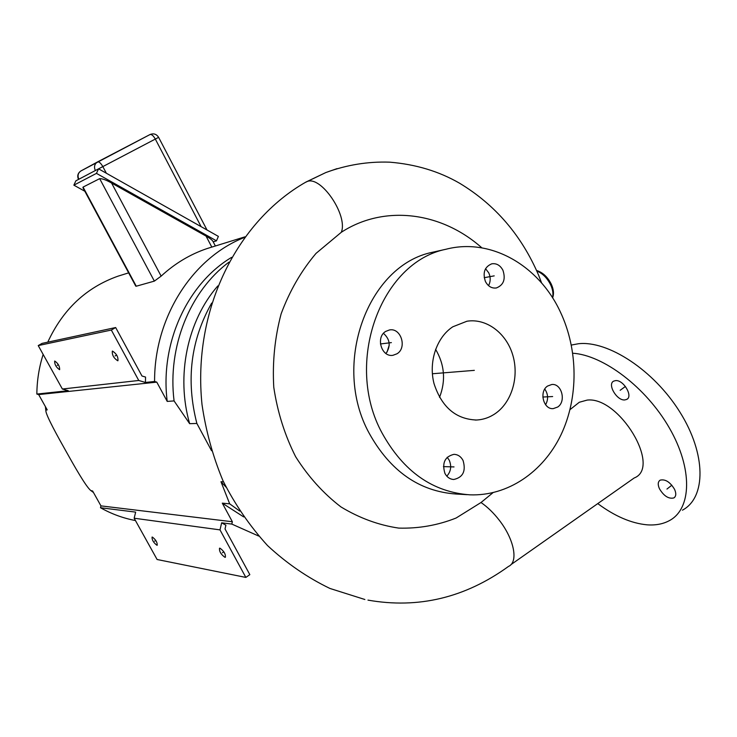 <?xml version="1.0" encoding="UTF-8"?>
<svg xmlns="http://www.w3.org/2000/svg" width="737" height="737" viewBox="0 0 737 737"><rect width="100%" height="100%" fill="white"/><g stroke="black" fill="none" stroke-linecap="round" stroke-linejoin="round"><path stroke-width="1.11" d="M367.975 600.121C418.367 608.992 465.213 597.753 508.53 566.403C518.572 562.128 514.269 539.364 499.271 520.23C493.578 512.878 487.489 506.973 481.012 502.514L492.97 492.703M510.852 564.708L634.179 477.991C661.946 467.405 619.08 396.193 587.177 400.09L579.3 402.255L576.177 404.733M597.753 503.601C614.796 516.232 631.204 523.307 646.975 524.818C655.534 525.463 663.005 524.071 669.399 520.617C691.693 508.862 692.955 468.879 669.445 428.105C646.128 387.303 603.207 355.077 572.778 353.235M615.57 380.614C623.484 379.601 633.442 396.497 626.68 399.436L624.727 399.942C616.768 400.762 607.021 384.097 613.728 381.112L615.57 380.614M674.585 489.377C676.382 493.541 676.133 496.397 673.848 497.936C668.662 499.124 663.853 496.056 659.44 488.732C657.625 484.568 657.865 481.703 660.168 480.146C665.318 478.939 670.126 482.016 674.585 489.377M682.444 510.161C706.138 497.678 706.368 454.204 679.929 412.13C653.728 369.983 607.758 340.301 578.379 343.746L571.359 345.054M481.012 502.514L456.092 518.028C437.824 525.288 418.708 528.65 398.735 528.107C378.68 525.149 359.426 518.093 340.973 506.936C323.46 493.532 308.342 476.793 295.638 456.719C284.74 435.125 277.453 411.965 273.768 387.22C272.331 362.162 274.79 337.712 281.129 313.851C289.595 291.032 301.23 270.875 316.026 253.39L341.314 232.275C383.784 204.628 440.929 211.427 481.869 247.853M337.03 168.635L325.818 172.55C346.648 164.885 367.91 161.421 389.597 162.158C415.65 164.277 438.985 171.306 459.612 183.237C495.292 204.803 521.639 235.499 538.664 275.325L541.64 283.045M467.046 494.665L455.963 494.02C419.215 491.358 390.297 471.127 369.219 433.31C331.171 364.391 367.818 265.062 432.536 252.257L446.078 249.226C380.67 262.151 343.599 363.092 382.135 433.153C403.48 471.579 432.73 492.141 469.884 494.831C507.682 496.268 543.049 472.113 560.912 434.996C578.683 397.75 578.37 349.918 560.295 311.806C538.775 265.375 490.695 237.572 446.078 249.226M436.82 251.299L432.536 252.257M545.592 404.751C548.494 399.371 548.227 394.148 544.772 389.072M488.539 285.652C490.649 281.58 490.731 277.324 488.76 272.865L485.554 268.701M385.948 353.511C390.932 346.077 390.103 339.352 383.48 333.345M446.815 476.166C450.943 471.542 451.753 466.217 449.229 460.192L447.193 457.281M557.716 407.017C566.477 401.407 561.64 383.157 551.737 384.511L547.563 386.059C538.821 391.54 543.455 409.754 553.284 408.611L557.716 407.017M502.91 270.221C500.202 265.256 496.48 263.127 491.745 263.818C484.605 266.849 482.505 272.754 485.443 281.552C488.097 286.407 491.736 288.545 496.369 287.964C503.666 285.053 505.84 279.13 502.91 270.221M385.727 331.401C375.409 337.27 381.563 357.482 392.968 355.298L397.003 353.778C407.368 347.753 400.91 327.431 389.403 329.973L385.727 331.401M444.927 473.403C447 477.226 449.948 479.262 453.762 479.492C463.039 477.401 466.134 471.063 463.057 460.468C460.92 456.525 457.88 454.48 453.937 454.342C444.835 456.599 441.832 462.947 444.927 473.403M495.577 413.383C512.068 401.822 519.364 376.257 512.62 354.552C505.997 332.792 486.217 318.098 466.945 321.231L452.813 326.786C436.599 337.353 428.381 361.849 434.019 383.608C441.675 407.1 455.844 419.242 476.517 420.016C483.389 419.657 489.746 417.446 495.577 413.383M439.528 397.363C445.949 380.716 444.632 364.704 435.585 349.32M387.054 352.111L389.237 345.054M135.451 520.543C123.254 518.249 111.6 513.984 100.49 507.738L100.951 505.877L92.622 490.999L90.872 490.575C86.109 487.056 73.691 465.029 65.657 450.62C58.223 437.446 45.86 415.18 45.869 410.804L46.247 409.956L47.232 409.892L38.665 394.581L156.788 382.135L154.586 381.48L145.438 382.457L145.548 377.068L141.983 376.008L115.663 327.532L111.333 330.047L138.759 380.476L145.438 382.457M211.565 450.731L196.871 423.453L189.649 423.683L174.079 400.919L167.216 401.407L156.788 382.135M223.514 481.869L220.971 481.712L229.686 503.841L222.288 503.15L232.358 521.75L100.951 505.877M38.665 394.581L36.85 394.065C36.979 380.458 39.079 367.247 43.151 354.433M47.776 342.152C62.894 309.393 86.321 287.393 118.058 276.154L123.411 274.496M100.49 507.738L135.654 512.114L134.162 518.222L219.995 529.875L245.854 577.421L249.834 574.639L225.025 528.954L225.909 525.195L221.653 522.819L231.814 524.081L232.358 521.75M221.653 522.819L219.995 529.875M134.162 518.222L157.101 559.503L245.854 577.421M115.663 327.532L42.055 343.387L38.232 345.579L62.369 389.016L68.283 390.702L36.85 394.065M231.814 524.081L258.678 536.048M244.555 237.397C192.753 257.591 154.226 317.021 154.586 381.48M161.145 276.126L154.355 281.119L99.67 178.649C102.406 178.594 106.377 180.058 111.582 183.034L206.056 236.089L211.795 247.079L206.848 248.636C190.045 254.357 174.807 263.514 161.145 276.126L111.582 183.034M99.67 178.649L83.06 187.087L136.262 286.214L154.355 281.119M136.262 286.214L135.746 286.094M212.846 246.775L211.795 247.079M83.06 187.087L83.069 187.953M106.368 173.25L102.83 166.599L75.874 180.814L73.866 185.171L84.838 191.251M73.866 185.171L96.464 173.379L216.475 240.824L218.382 236.393L98.555 168.837L96.464 173.379M213.205 241.856L216.475 240.824M212.965 241.404C212.293 240.087 209.99 238.318 206.056 236.089M78.85 179.248C77.367 175.802 78.011 173.057 80.794 171.021L97.413 162.002M201.127 226.664L155.323 139.072L102.83 166.599C100.84 163.163 99.099 161.596 97.606 161.891L150.026 134.539C153.618 133.121 156.484 134.051 158.621 137.34L155.323 139.072C153.379 135.691 151.619 134.18 150.026 134.539L80.794 171.021C77.8 173.177 77.026 175.977 78.49 179.441M167.216 401.407C159.8 343.276 187.281 283.791 231.621 257.351M243.68 516.913L222.288 503.15M174.079 400.919C167.29 346.832 189.953 291.143 228.949 262.16M239.718 511.063L229.686 503.841M189.649 423.683C175.821 375.723 187.382 320.761 217.802 285.938M226.029 487.111L220.971 481.712M211.685 303.073C190.717 340.135 185.779 380.255 196.871 423.453M62.369 389.016L138.759 380.476M156.907 545.251C153.545 542.69 151.933 539.972 152.052 537.098L152.366 537.07C155.728 539.631 157.35 542.349 157.23 545.223L156.907 545.251M224.932 557.31C220.971 554.464 219.165 551.433 219.515 548.227L219.958 548.181C223.91 551.018 225.725 554.049 225.384 557.273L224.932 557.31M38.232 345.579L111.333 330.047M59.54 369.67C56.187 367.33 54.556 364.465 54.649 361.084L54.759 361.047C58.112 363.378 59.743 366.234 59.66 369.633L59.54 369.67M117.763 360.78C113.793 358.219 111.978 355.004 112.319 351.144L112.485 351.098C116.455 353.64 118.27 356.846 117.938 360.725L117.763 360.78M432.37 373.76L474.333 370.361M542.828 397.022L552.649 396.552M484.2 277.692L494.205 275.868M380.43 343.958L391.375 342.613M443.416 466.622L454.02 466.917M620.158 390.297L625.418 386.455M666.957 489.055L671.849 485.204M57.154 365.359L58.38 364.64M154.641 541.17L155.765 540.414M115.119 355.943L116.667 355.022M222.445 552.75L223.836 551.801M325.818 172.55L305.247 182.463M341.314 232.275C348.306 215.416 320.604 174.853 306.832 181.671M536.812 271.032C542.487 273.307 547.075 277.849 550.576 284.675C552.87 289.65 553.487 293.962 552.446 297.61M46.247 409.956L45.998 407.672M95.34 170.533C93.811 166.967 94.474 164.139 97.33 162.048L97.606 161.891M93.304 492.205L91.554 490.897M364.87 599.503L329.918 588.448C307.393 577.587 286.592 563.28 267.513 545.546C249.677 525.923 234.799 504.246 222.887 480.524C212.836 456.277 205.881 430.961 202.012 404.576C192.237 309.752 237.139 221.1 306.039 182.002L325.828 172.55M626.68 399.436L627.528 398.818M673.848 497.936L674.751 497.217M570.042 409.606L579.3 402.255M475.199 420.044L476.517 420.016M536.554 270.47C542.672 272.377 547.545 276.872 551.184 283.957M551.221 284.04C553.653 289.282 554.113 293.888 552.603 297.859M45.408 406.631L45.86 410.804M118.058 276.154L128.643 272.865M206.848 248.636L244.97 236.826M82.903 187.649L135.801 286.196M212.975 241.404L215.37 245.992M158.621 137.349L207.005 229.972M93.479 492.519L90.872 490.575"/></g></svg>
